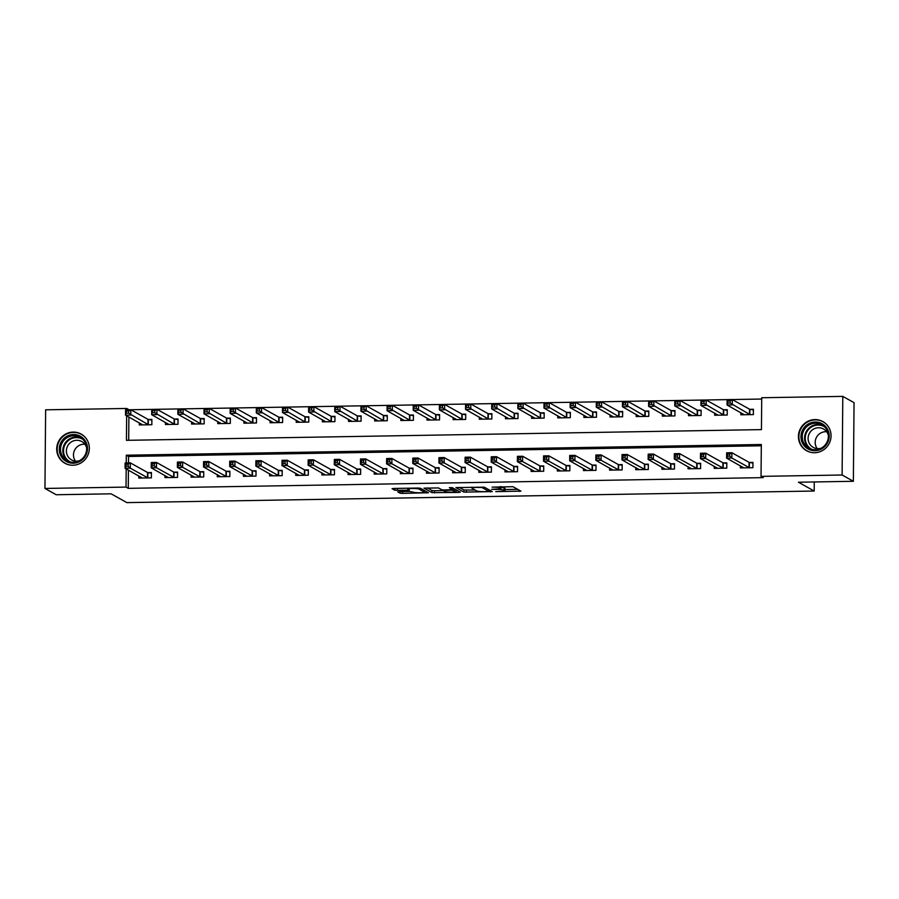 <?xml version="1.0" encoding="UTF-8"?>
<svg xmlns="http://www.w3.org/2000/svg" width="899" height="899" viewBox="0 0 899 899"><rect width="100%" height="100%" fill="white"/><g stroke="black" fill="none" stroke-linecap="round" stroke-linejoin="round"><path stroke-width="1.35" d="M495.742 491.641L520.926 491.135L512.969 486.696L492.101 487.146A6.72 0.798 -179.5 0 1 500.08 487.82L500.743 488.191A6.72 0.798 -179.5 0 1 500.9 488.371A6.72 0.798 -179.5 0 1 495.585 489.101L491.629 489.337L496.203 489.438A6.72 0.798 -179.5 0 1 504.193 490.124L504.856 490.494A6.72 0.798 -179.5 0 1 505.002 490.663A6.72 0.798 -179.5 0 1 499.698 491.393L495.742 491.641M73.156 432.093A16.699 16.204 119.2 0 1 88.765 452.613A16.699 16.204 119.2 0 1 64.874 463.243A16.699 16.204 119.2 0 1 73.156 432.093M814.876 419.586A16.699 16.204 119.2 0 1 830.474 440.105A16.699 16.204 119.2 0 1 806.583 450.725A16.699 16.204 119.2 0 1 814.876 419.586M399.437 491.652L397.785 491.877L400.066 493.18L402.561 493.394L428.452 492.753L420.451 488.258L417.956 488.045L393.717 488.449L392.065 488.674L394.807 490.236L407.674 490.27L409.326 490.045L407.944 489.247A5.619 0.663 -179.5 0 1 407.82 489.101A5.619 0.663 -179.5 0 1 412.843 488.483A5.619 0.663 -179.5 0 1 418.934 489.056L424.171 491.989A5.619 0.663 -179.5 0 1 424.294 492.124A5.619 0.663 -179.5 0 1 419.271 492.742A5.619 0.663 -179.5 0 1 413.18 492.169L409.809 491.472L399.437 491.652M126.647 415.765L126.433 440.33L761.442 429.621L761.723 397.74L842.801 396.38L854.05 402.662L853.365 481.291L798.447 482.224L814.191 491.034L126.883 502.62L111.128 493.821L56.199 494.742L44.95 488.449L45.635 409.82L126.714 408.461L126.703 409.809M853.365 481.291L842.116 475.009L761.037 476.369L761.318 444.499L126.31 455.209L126.242 462.94M128.433 470.155L128.276 488.348L763.285 477.627L761.037 476.369M128.276 488.348L126.029 487.089L44.95 488.449M463.929 492.101L492.27 491.618L484.325 487.179L455.928 487.595L463.929 492.101L463.951 489.977L475.166 490.045M458.726 492.438L431.992 492.641L424.002 488.135L438.521 487.943L441.746 489.753L444.241 489.966L452.781 489.618L449.343 487.651L452.253 487.64L460.333 492.158L458.726 492.438L458.737 491.27M761.307 445.792L128.557 456.467L128.501 462.906M740.371 465.828L740.36 467.929L752.913 467.716L752.957 462.401L749.552 462.457M714.222 466.266L714.211 468.368L726.763 468.154L726.808 462.839L723.403 462.895M688.072 466.705L688.05 468.806L700.602 468.593L700.647 463.277L697.253 463.345M661.911 467.154L661.9 469.244L674.452 469.042L674.497 463.727L671.092 463.783M635.762 467.592L635.739 469.694L648.303 469.48L648.348 464.165L644.943 464.221M609.612 468.031L609.589 470.132L622.142 469.919L622.187 464.603L618.782 464.659M583.451 468.469L583.44 470.57L595.992 470.357L596.037 465.053L592.632 465.109M557.301 468.918L557.279 471.009L569.842 470.806L569.887 465.491L566.482 465.547M531.152 469.357L531.129 471.458L543.681 471.245L543.726 465.929L540.321 465.985M504.991 469.795L504.98 471.896L517.532 471.683L517.577 466.367L514.172 466.424M478.841 470.233L478.819 472.335L491.371 472.121L491.427 466.817L488.022 466.873M452.691 470.683L452.669 472.773L465.221 472.571L465.266 467.255L461.861 467.311M426.531 471.121L426.519 473.222L439.072 473.009L439.117 467.694L435.712 467.75M400.381 471.559L400.358 473.661L412.911 473.447L412.967 468.132L409.562 468.188M374.231 471.997L374.209 474.099L386.761 473.885L386.806 468.581L383.401 468.637M348.07 472.447L348.059 474.537L360.611 474.335L360.656 469.02L357.251 469.076M321.921 472.885L321.898 474.987L334.45 474.773L334.507 469.458L331.102 469.514M295.771 473.324L295.749 475.425L308.301 475.211L308.346 469.896L304.941 469.963M269.61 473.773L269.599 475.863L282.151 475.65L282.196 470.346L278.791 470.402M243.46 474.211L243.438 476.313L255.99 476.099L256.035 470.784L252.641 470.84M217.311 474.65L217.288 476.751L229.841 476.537L229.886 471.222L226.481 471.278M191.15 475.088L191.139 477.189L203.691 476.976L203.736 471.66L200.331 471.728M165 475.537L164.978 477.627L177.53 477.414L177.575 472.11L174.181 472.166M138.839 475.976L138.828 478.077L151.38 477.863L151.425 472.548L148.02 472.604M761.711 399.044L128.962 409.775M128.894 417.024L128.692 440.296M740.843 412.697L740.821 414.799L753.373 414.585L753.418 409.27L750.013 409.326M714.683 413.135L714.671 415.237L727.224 415.023L727.269 409.719L723.864 409.775M688.533 413.585L688.51 415.675L701.074 415.473L701.119 410.158L697.714 410.214M662.383 414.023L662.361 416.125L674.913 415.911L674.958 410.596L671.553 410.652M636.222 414.461L636.211 416.563L648.763 416.349L648.808 411.034L645.403 411.09M610.073 414.9L610.05 417.001L622.602 416.788L622.659 411.484L619.254 411.54M583.923 415.349L583.901 417.439L596.453 417.237L596.498 411.922L593.093 411.978M557.762 415.788L557.751 417.889L570.303 417.675L570.348 412.36L566.943 412.416M531.612 416.226L531.59 418.327L544.142 418.114L544.198 412.798L540.793 412.855M505.463 416.675L505.44 418.765L517.993 418.552L518.038 413.248L514.633 413.304M479.302 417.114L479.291 419.215L491.843 419.001L491.888 413.686L488.483 413.742M453.152 417.552L453.13 419.653L465.682 419.44L465.738 414.124L462.333 414.181M427.003 417.99L426.98 420.091L439.532 419.878L439.577 414.563L436.172 414.63M400.842 418.44L400.83 420.53L413.383 420.316L413.428 415.012L410.023 415.068M374.692 418.878L374.669 420.979L387.222 420.766L387.267 415.45L383.873 415.507M348.542 419.316L348.52 421.417L361.072 421.204L361.117 415.889L357.712 415.945M322.381 419.754L322.37 421.856L334.922 421.642L334.967 416.327L331.562 416.394M296.232 420.204L296.209 422.294L308.762 422.081L308.807 416.776L305.413 416.833M270.071 420.642L270.06 422.744L282.612 422.53L282.657 417.215L279.252 417.271M243.921 421.08L243.899 423.182L256.462 422.968L256.507 417.653L253.102 417.709M217.772 421.519L217.749 423.62L230.301 423.407L230.346 418.091L226.953 418.159M191.611 421.968L191.599 424.058L204.152 423.856L204.197 418.541L200.792 418.597M165.461 422.406L165.438 424.508L178.002 424.294L178.047 418.979L174.642 419.035M139.311 422.845L139.289 424.946L151.841 424.733L151.886 419.417L148.481 419.473M814.191 491.034L814.269 481.954M842.801 396.38L842.116 475.009M128.962 409.719L126.714 408.461M126.186 468.896L126.029 487.089M128.557 456.467L126.31 455.209M505.002 490.663L505.024 488.539A6.72 0.798 -179.5 0 0 504.867 488.371L504.856 490.494M500.9 487.438A6.72 0.798 -179.5 0 1 504.204 488L504.867 488.371M505.013 489.539L517.678 489.326M459.243 487.348L463.951 489.977M477.212 487.044L477.212 487.393A6.72 0.798 -179.5 0 0 471.896 488.123A6.72 0.798 -179.5 0 0 472.054 488.303L476.818 490.966A6.72 0.798 -179.5 0 0 484.808 491.641L488.944 491.438L489.022 489.809M488.944 491.438L481.931 487.494L477.212 487.393M457.085 490.348L456.22 490.36M443.229 490.573L434.509 490.73L434.498 492.854M427.306 487.887L432.014 490.517L434.509 490.73M445.095 491.618A5.619 0.663 -179.5 0 0 451.186 492.191A5.619 0.663 -179.5 0 0 456.209 491.573A5.619 0.663 -179.5 0 0 456.085 491.438L451.748 490.191L443.207 490.539L445.095 491.618M424.306 490.899L425.16 490.888M743.136 414.754L743.147 413.989M728.066 403.055L730.157 403.01L730.168 400.887L728.078 400.92L727.066 405L727.111 399.684L732.337 399.594L732.292 404.91L727.066 405L744.226 414.742M753.418 409.955L749.541 409.214L732.337 399.594L730.168 400.887M749.968 414.641L730.157 403.01M727.111 399.684L728.078 400.92M742.675 467.109L742.675 467.885M729.696 456.141L729.707 454.017L727.617 454.051L727.594 456.175L729.696 456.141L731.831 458.041L726.606 458.13L726.65 452.815L731.876 452.725L731.831 458.041L749.508 467.772M743.765 467.862L726.606 458.13L727.594 456.175M729.707 454.017L731.876 452.725L749.069 462.333L752.957 463.086M727.617 454.051L726.65 452.815M716.986 415.203L716.986 414.428M701.905 403.494L703.996 403.46L704.018 401.336L701.928 401.37L700.917 405.438L700.962 400.122L706.187 400.033L706.142 405.348L700.917 405.438L718.076 415.181M727.257 410.394L723.38 409.652L706.187 400.033L704.018 401.336M723.819 415.08L703.996 403.46M700.962 400.122L701.928 401.37M690.825 415.641L690.837 414.866M675.756 403.932L677.846 403.898L677.868 401.774L675.778 401.808L674.756 405.876L674.801 400.572L680.037 400.482L679.992 405.797L674.756 405.876L691.915 415.619M701.108 410.832L697.231 410.09L680.037 400.482L677.868 401.774M697.669 415.529L677.846 403.898M674.801 400.572L675.778 401.808M664.676 416.08L664.676 415.304M649.606 404.37L651.696 404.336L651.708 402.213L649.617 402.246L648.606 406.326L648.651 401.01L653.876 400.92L653.831 406.236L648.606 406.326L665.766 416.068M674.958 411.281L671.07 410.528L653.876 400.92L651.708 402.213M671.508 415.967L651.696 404.336M648.651 401.01L649.617 402.246M716.525 467.559L716.514 468.323M703.535 456.58L703.557 454.456L701.467 454.489L701.445 456.613L703.535 456.58L705.681 458.479L700.445 458.569L700.49 453.253L705.726 453.163L705.681 458.479L723.358 468.21M717.604 468.312L700.445 458.569L701.445 456.613M703.557 454.456L705.726 453.163L722.92 462.783L726.797 463.524M701.467 454.489L700.49 453.253M690.376 467.997L690.365 468.772M677.385 457.029L677.408 454.905L675.306 454.939L675.295 457.063L677.385 457.029L679.52 458.917L674.295 459.007L674.34 453.692L679.565 453.602L679.52 458.917L697.197 468.649M691.455 468.75L674.295 459.007L675.295 457.063M677.408 454.905L679.565 453.602L696.77 463.221L700.647 463.963M675.306 454.939L674.34 453.692M664.215 468.435L664.215 469.211M651.236 457.467L651.247 455.344L649.157 455.377L649.134 457.501L651.236 457.467L653.371 459.355L648.145 459.445L648.19 454.141L653.416 454.051L653.371 459.355L671.047 469.098M665.305 469.188L648.145 459.445L649.134 457.501M651.247 455.344L653.416 454.051L670.609 463.659L674.497 464.401M649.157 455.377L648.19 454.141M638.526 416.518L638.526 415.754M623.445 404.82L625.535 404.775L625.558 402.651L623.468 402.685L622.445 406.764L622.501 401.448L627.727 401.359L627.682 406.674L622.445 406.764L639.616 416.507M648.797 411.72L644.92 410.978L627.727 401.359L625.558 402.651M645.358 416.406L625.535 404.775M622.501 401.448L623.468 402.685M638.065 468.873L638.054 469.649M625.075 457.906L625.097 455.782L623.007 455.815L622.985 457.939L625.075 457.906L627.221 459.805L621.984 459.895L622.029 454.579L627.266 454.489L627.221 459.805L644.898 469.536M639.144 469.638L621.984 459.895L622.985 457.939M625.097 455.782L627.266 454.489L644.459 464.098L648.336 464.85M623.007 455.815L622.029 454.579M802.919 429.396A14.451 14.024 119.2 0 1 822.259 423.822A14.451 14.024 119.2 0 1 827.26 443.331A14.451 14.024 119.2 0 1 807.92 448.904A14.451 14.024 119.2 0 1 802.919 429.396M826.586 442.937A13.373 12.979 -60.8 0 0 821.843 424.811A13.373 12.979 -60.8 0 0 804.054 430.037A13.373 12.979 -60.8 0 0 808.785 448.163A13.373 12.979 -60.8 0 0 826.586 442.937M817.225 448.623A10.53 10.226 119.2 0 1 826.653 431.756M821.214 448.185A10.53 10.226 119.2 0 1 809.516 433.127A10.53 10.226 119.2 0 1 828.372 435.374M826.316 424.182A16.587 16.103 -60.8 0 0 801.121 428.362A16.587 16.103 -60.8 0 0 810.606 452.298M73.246 463.221A14.451 14.024 119.2 0 1 59.255 449.107A14.451 14.024 119.2 0 1 73.504 434.532A14.451 14.024 119.2 0 1 87.495 448.635A14.451 14.024 119.2 0 1 73.246 463.221M73.718 435.712A13.373 12.979 -60.8 0 0 67.077 460.67A13.373 12.979 -60.8 0 0 86.214 452.163A13.373 12.979 -60.8 0 0 73.718 435.712M75.505 461.131A10.53 10.226 119.2 0 1 84.933 444.263M79.494 460.704A10.53 10.226 119.2 0 1 66.74 448.23A10.53 10.226 119.2 0 1 86.652 447.893M84.607 436.7A16.587 16.103 -60.8 0 0 57.727 444.949A16.587 16.103 -60.8 0 0 68.886 464.805M612.365 416.967L612.376 416.192M597.296 405.258L599.386 405.224L599.408 403.1L597.318 403.134L596.295 407.202L596.34 401.887L601.577 401.808L601.532 407.112L596.295 407.202L613.455 416.945M622.647 412.158L618.77 411.416L601.577 401.808L599.408 403.1M619.209 416.844L599.386 405.224M596.34 401.887L597.318 403.134M611.916 469.323L611.904 470.087M598.925 458.344L598.936 456.22L596.846 456.254L596.835 458.389L598.925 458.344L601.06 460.243L595.835 460.333L595.88 455.018L601.105 454.928L601.06 460.243L618.737 469.975M612.994 470.076L595.835 460.333L596.835 458.389M598.936 456.22L601.105 454.928L618.31 464.547L622.187 465.289M596.846 456.254L595.88 455.018M586.215 417.406L586.215 416.63M571.146 405.696L573.236 405.663L573.247 403.539L571.157 403.572L570.146 407.64L570.191 402.336L575.416 402.246L575.371 407.562L570.146 407.64L587.35 417.271M596.498 412.607L592.61 411.854L575.416 402.246L573.247 403.539M593.048 417.293L573.236 405.663M570.191 402.336L571.157 403.572M585.755 469.761L585.755 470.537M572.764 458.793L572.787 456.67L570.696 456.703L570.674 458.827L572.764 458.793L574.911 460.681L569.685 460.771L569.73 455.456L574.955 455.366L574.911 460.681L592.587 470.413M586.845 470.514L569.685 460.771L570.674 458.827M572.787 456.67L574.955 455.366L592.149 464.985L596.026 465.727M570.696 456.703L569.73 455.456M560.055 417.844L560.066 417.069M544.985 406.134L547.075 406.101L547.098 403.977L545.008 404.011L543.985 408.09L544.041 402.774L549.267 402.685L549.222 408L543.985 408.09L561.156 417.833M570.337 413.046L566.46 412.293L549.267 402.685L547.098 403.977M566.898 417.732L547.075 406.101M544.041 402.774L545.008 404.011M559.605 470.199L559.594 470.975M546.614 459.232L546.637 457.108L544.547 457.142L544.524 459.265L546.614 459.232L548.761 461.131L543.524 461.209L543.569 455.905L548.806 455.815L548.761 461.131L566.437 470.862M560.684 470.952L543.524 461.209L544.524 459.265M546.637 457.108L548.806 455.815L565.999 465.424L569.876 466.165M544.547 457.142L543.569 455.905M533.905 418.293L533.916 417.518M518.835 406.584L520.926 406.539L520.948 404.415L518.858 404.46L517.835 408.528L517.88 403.213L523.117 403.123L523.072 408.438L517.835 408.528L534.995 418.271M544.187 413.484L540.31 412.742L523.117 403.123L520.948 404.415M540.749 418.17L520.926 406.539M517.88 403.213L518.858 404.46M533.444 470.638L533.444 471.413M520.465 459.67L520.476 457.546L518.386 457.58L518.375 459.704L520.465 459.67L522.6 461.569L517.375 461.659L517.419 456.344L522.645 456.254L522.6 461.569L540.277 471.301M534.534 471.402L517.375 461.659L518.375 459.704M520.476 457.546L522.645 456.254L539.838 465.862L543.726 466.615M518.386 457.58L517.419 456.344M507.755 418.732L507.755 417.956M492.686 407.022L494.776 406.989L494.787 404.865L492.697 404.898L491.686 408.966L491.731 403.651L496.956 403.572L496.911 408.876L491.686 408.966L508.845 418.709M518.038 413.922L514.149 413.18L496.956 403.572L494.787 404.865M514.588 418.619L494.776 406.989M491.731 403.651L492.697 404.898M507.294 471.087L507.294 471.851M494.304 460.108L494.326 457.984L492.236 458.018L492.214 460.153L494.304 460.108L496.45 462.007L491.214 462.097L491.27 456.782L496.495 456.692L496.45 462.007L514.127 471.739M508.385 471.84L491.214 462.097L492.214 460.153M494.326 457.984L496.495 456.692L513.689 466.311L517.566 467.053M492.236 458.018L491.27 456.782M481.594 419.17L481.606 418.395M466.525 407.461L468.615 407.427L468.637 405.303L466.547 405.337L465.525 409.405L465.57 404.101L470.806 404.011L470.761 409.326L465.525 409.405L482.684 419.148M491.877 414.372L488 413.619L470.806 404.011L468.637 405.303M488.438 419.058L468.615 407.427M465.57 404.101L466.547 405.337M481.145 471.526L481.134 472.301M468.154 460.558L468.177 458.434L466.087 458.468L466.064 460.591L468.154 460.558L470.301 462.446L465.064 462.536L465.109 457.22L470.346 457.142L470.301 462.446L487.977 472.177M482.224 472.278L465.064 462.536L466.064 460.591M468.177 458.434L470.346 457.142L487.539 466.75L491.416 467.491M466.087 458.468L465.109 457.22M455.445 419.608L455.456 418.844M440.375 407.899L442.465 407.865L442.488 405.741L440.386 405.775L439.375 409.854L439.42 404.539L444.657 404.449L444.6 409.764L439.375 409.854L456.535 419.597M465.727 414.81L461.85 414.057L444.657 404.449L442.488 405.741M462.288 419.496L442.465 407.865M439.42 404.539L440.386 405.775M454.984 471.964L454.984 472.739M442.005 460.996L442.016 458.872L439.926 458.906L439.914 461.03L442.005 460.996L444.14 462.895L438.914 462.974L438.959 457.67L444.185 457.58L444.14 462.895L461.816 472.627M456.074 472.717L438.914 462.974L439.914 461.03M442.016 458.872L444.185 457.58L461.378 467.188L465.266 467.941M439.926 458.906L438.959 457.67M429.295 420.058L429.295 419.282M414.214 408.348L416.316 408.315L416.327 406.179L414.237 406.224L413.225 410.292L413.27 404.977L418.496 404.887L418.451 410.202L413.225 410.292L430.385 420.035M439.577 415.248L435.689 414.506L418.496 404.887L416.327 406.179M436.127 419.934L416.316 408.315M413.27 404.977L414.237 406.224M428.834 472.402L428.823 473.177M415.844 461.434L415.866 459.31L413.776 459.344L413.754 461.468L415.844 461.434L417.99 463.333L412.753 463.423L412.81 458.108L418.035 458.018L417.99 463.333L435.667 473.065M429.969 473.043L412.753 463.423L413.754 461.468M415.866 459.31L418.035 458.018L435.228 467.626L439.105 468.379M413.776 459.344L412.81 458.108M403.134 420.496L403.145 419.721M388.065 408.787L390.155 408.753L390.177 406.629L388.087 406.663L387.064 410.731L387.109 405.415L392.346 405.337L392.301 410.641L387.064 410.731L404.224 420.474M413.416 415.686L409.539 414.945L392.346 405.337L390.177 406.629M409.978 420.384L390.155 408.753M387.109 405.415L388.087 406.663M402.685 472.852L402.673 473.627M389.694 461.872L389.716 459.749L387.626 459.794L387.604 461.917L389.694 461.872L391.84 463.772L386.604 463.862L386.649 458.546L391.885 458.456L391.84 463.772L409.517 473.503M403.763 473.604L386.604 463.862L387.604 461.917M389.716 459.749L391.885 458.456L409.079 468.076L412.956 468.817M387.626 459.794L386.649 458.546M376.984 420.934L376.996 420.159M361.915 409.225L364.005 409.191L364.028 407.067L361.926 407.101L360.915 411.169L360.96 405.865L366.196 405.775L366.14 411.09L360.915 411.169L378.074 420.912M387.267 416.136L383.39 415.383L366.196 405.775L364.028 407.067M383.817 420.822L364.005 409.191M360.96 405.865L361.926 407.101M376.524 473.29L376.524 474.065M363.544 462.322L363.556 460.198L361.465 460.232L361.454 462.356L363.544 462.322L365.679 464.21L360.454 464.3L360.499 458.984L365.724 458.906L365.679 464.21L383.356 473.953M377.614 474.043L360.454 464.3L361.454 462.356M363.556 460.198L365.724 458.906L382.918 468.514L386.806 469.256M361.465 460.232L360.499 458.984M350.835 421.373L350.835 420.608M335.754 409.663L337.855 409.629L337.867 407.505L335.776 407.539L334.765 411.618L334.81 406.303L340.036 406.213L339.991 411.528L334.765 411.618L351.925 421.361M361.117 416.574L357.229 415.821L340.036 406.213L337.867 407.505M357.667 421.26L337.855 409.629M334.81 406.303L335.776 407.539M350.374 473.728L350.363 474.503M337.383 462.76L337.406 460.636L335.316 460.67L335.293 462.794L337.383 462.76L339.53 464.659L334.293 464.738L334.338 459.434L339.575 459.344L339.53 464.659L357.206 474.391M351.453 474.481L334.293 464.738L335.293 462.794M337.406 460.636L339.575 459.344L356.768 468.952L360.645 469.705M335.316 460.67L334.338 459.434M324.674 421.822L324.685 421.047M309.604 410.113L311.695 410.079L311.717 407.944L309.627 407.989L308.604 412.057L308.649 406.741L313.886 406.651L313.841 411.967L308.604 412.057L325.764 421.8M334.956 417.012L331.079 416.271L313.886 406.651L311.717 407.944M331.517 421.698L311.695 410.079M308.649 406.741L309.627 407.989M324.224 474.178L324.213 474.942M311.234 463.199L311.256 461.075L309.155 461.108L309.144 463.232L311.234 463.199L313.369 465.098L308.143 465.188L308.188 459.872L313.425 459.782L313.369 465.098L331.057 474.829M325.303 474.93L308.143 465.188L309.144 463.232M311.256 461.075L313.425 459.782L330.618 469.39L334.495 470.143M309.155 461.108L308.188 459.872M298.524 422.26L298.535 421.485M283.455 410.551L285.545 410.517L285.567 408.393L283.466 408.427L282.455 412.495L282.5 407.191L287.736 407.101L287.68 412.405L282.455 412.495L299.614 422.238M308.807 417.451L304.93 416.709L287.736 407.101L285.567 408.393M305.357 422.148L285.545 410.517M282.5 407.191L283.466 408.427M298.063 474.616L298.063 475.391M285.084 463.648L285.095 461.513L283.005 461.558L282.983 463.682L285.084 463.648L287.219 465.536L281.994 465.626L282.039 460.31L287.264 460.221L287.219 465.536L304.896 475.268M299.153 475.369L281.994 465.626L282.983 463.682M285.095 461.513L287.264 460.221L304.458 469.84L308.346 470.582M283.005 461.558L282.039 460.31M272.375 422.699L272.375 421.923M257.294 410.989L259.395 410.955L259.406 408.831L257.316 408.865L256.305 412.944L256.35 407.629L261.575 407.539L261.53 412.855L256.305 412.944L273.465 422.676M282.657 417.9L278.769 417.147L261.575 407.539L259.406 408.831M279.207 422.586L259.395 410.955M256.35 407.629L257.316 408.865M271.914 475.054L271.903 475.829M258.923 464.086L258.946 461.962L256.856 461.996L256.833 464.12L258.923 464.086L261.07 465.974L255.833 466.064L255.878 460.749L261.115 460.67L261.07 465.974L278.746 475.717M272.993 475.807L255.833 466.064L256.833 464.12M258.946 461.962L261.115 460.67L278.308 470.278L282.185 471.02M256.856 461.996L255.878 460.749M246.214 423.137L246.225 422.373M231.144 411.427L233.234 411.394L233.257 409.27L231.167 409.303L230.144 413.383L230.189 408.067L235.426 407.977L235.381 413.293L230.144 413.383L247.304 423.126M256.496 418.338L252.619 417.597L235.426 407.977L233.257 409.27M253.057 423.024L233.234 411.394M230.189 408.067L231.167 409.303M245.764 475.492L245.753 476.268M232.774 464.525L232.796 462.401L230.695 462.434L230.683 464.558L232.774 464.525L234.909 466.424L229.683 466.502L229.728 461.198L234.965 461.108L234.909 466.424L252.585 476.155M246.843 476.245L229.683 466.502L230.683 464.558M232.796 462.401L234.965 461.108L252.158 470.716L256.035 471.469M230.695 462.434L229.728 461.198M220.064 423.586L220.075 422.811M204.994 411.877L207.085 411.843L207.107 409.719L205.006 409.753L203.994 413.821L204.039 408.506L209.265 408.416L209.22 413.731L203.994 413.821L221.154 423.564M230.346 418.777L226.469 418.035L209.265 408.416L207.107 409.719M226.896 423.463L207.085 411.843M204.039 408.506L205.006 409.753M219.603 475.942L219.603 476.706M206.624 464.963L206.635 462.839L204.545 462.873L204.523 464.997L206.624 464.963L208.759 466.862L203.534 466.952L203.579 461.637L208.804 461.547L208.759 466.862L226.436 476.594M220.693 476.695L203.534 466.952L204.523 464.997M206.635 462.839L208.804 461.547L225.997 471.155L229.886 471.908M204.545 462.873L203.579 461.637M193.914 424.025L193.914 423.249M178.834 412.315L180.935 412.281L180.946 410.158L178.856 410.191L177.845 414.259L177.89 408.955L183.115 408.865L183.07 414.169L177.845 414.259L195.049 423.89M204.197 419.215L200.308 418.473L183.115 408.865L180.946 410.158M200.747 423.912L180.935 412.281M177.89 408.955L178.856 410.191M193.454 476.38L193.442 477.155M180.463 465.412L180.485 463.277L178.395 463.322L178.373 465.446L180.463 465.412L182.609 467.3L177.373 467.39L177.418 462.075L182.654 461.985L182.609 467.3L200.286 477.032M194.532 477.133L177.373 467.39L178.373 465.446M180.485 463.277L182.654 461.985L199.848 471.604L203.725 472.346M178.395 463.322L177.418 462.075M167.753 424.463L167.765 423.687M152.684 412.753L154.774 412.72L154.797 410.596L152.706 410.629L151.684 414.709L151.729 409.393L156.965 409.303L156.92 414.619L151.684 414.709L168.843 424.452M178.036 419.664L174.159 418.912L156.965 409.303L154.797 410.596M174.597 424.35L154.774 412.72M151.729 409.393L152.706 410.629M167.304 476.818L167.293 477.594M154.313 465.851L154.336 463.727L152.234 463.76L152.223 465.884L154.313 465.851L156.448 467.738L151.223 467.828L151.268 462.513L156.505 462.434L156.448 467.738L174.125 477.481M168.383 477.571L151.223 467.828L152.223 465.884M154.336 463.727L156.505 462.434L173.698 472.042L177.575 472.784M152.234 463.76L151.268 462.513M141.604 424.901L141.604 424.137M126.534 413.203L128.624 413.158L128.636 411.034L126.545 411.068L125.534 415.147L125.579 409.832L130.805 409.742L130.76 415.057L125.534 415.147L142.694 424.89M151.886 420.103L147.998 419.361L130.805 409.742L128.636 411.034M148.436 424.789L128.624 413.158M125.579 409.832L126.545 411.068M141.143 477.257L141.143 478.032M128.164 466.289L128.175 464.165L126.085 464.199L126.062 466.323L128.164 466.289L130.299 468.188L125.073 468.278L125.118 462.963L130.344 462.873L130.299 468.188L147.975 477.92M142.233 478.01L125.073 468.278L126.062 466.323M128.175 464.165L130.344 462.873L147.537 472.481L151.425 473.234M126.085 464.199L125.118 462.963M504.204 488L504.193 490.124M500.754 486.64L500.743 488.191M500.091 486.651L500.08 487.82M519.319 490.247L519.307 491.416M490.674 490.73L490.663 491.899M466.446 490.191L466.424 492.315M488.932 489.753L488.91 491.393M432.014 490.517L431.992 492.641M452.748 487.921L452.736 489.562M456.096 489.786L456.085 491.438M454.253 488.753L454.242 490.404M424.182 490.337L424.171 491.989M418.945 488.056L418.934 489.056M407.685 488.213L407.674 490.27M397.313 488.393L397.302 490.449M394.818 488.427L394.807 490.236M426.8 491.798L426.789 492.978M402.572 491.596L402.561 493.394M400.077 491.641L400.066 493.18M749.856 409.303L749.811 414.608M749.541 409.214L749.485 414.518M749.024 467.649L749.069 462.333M749.35 467.738L749.395 462.423M723.706 409.742L723.65 415.057M723.38 409.652L723.335 414.967M697.545 410.18L697.5 415.495M697.231 410.09L697.186 415.405M671.396 410.618L671.351 415.934M671.07 410.528L671.025 415.844M722.875 468.087L722.92 462.783M723.189 468.177L723.234 462.873M696.714 468.536L696.77 463.221M697.04 468.626L697.085 463.311M670.564 468.975L670.609 463.659M670.879 469.064L670.935 463.749M645.246 411.068L645.19 416.383M644.92 410.978L644.875 416.282M644.414 469.413L644.459 464.098M644.729 469.503L644.774 464.187M809.999 448.758A13.373 12.979 119.2 0 1 822.978 425.53M824.529 426.823A12.934 12.552 -60.8 0 0 806.987 431.677A12.934 12.552 -60.8 0 0 811.909 449.388M68.279 461.266A13.373 12.979 119.2 0 1 81.27 438.038M82.809 439.33A12.934 12.552 -60.8 0 0 63.919 447.567A12.934 12.552 -60.8 0 0 70.189 461.906M619.085 411.506L619.04 416.821M618.77 411.416L618.726 416.731M618.254 469.851L618.31 464.547M618.579 469.941L618.624 464.637M592.935 411.944L592.891 417.26M592.61 411.854L592.565 417.17M592.104 470.301L592.149 464.985M592.419 470.391L592.475 465.075M566.775 412.394L566.73 417.698M566.46 412.293L566.415 417.608M565.954 470.739L565.999 465.424M566.269 470.829L566.314 465.513M540.625 412.832L540.58 418.147M540.31 412.742L540.265 418.046M539.793 471.177L539.838 465.862M540.119 471.267L540.164 465.952M514.475 413.27L514.43 418.586M514.149 413.18L514.104 418.496M513.644 471.615L513.689 466.311M513.958 471.717L514.014 466.401M488.314 413.709L488.269 419.024M488 413.619L487.955 418.934M487.494 472.065L487.539 466.75M487.809 472.155L487.854 466.839M462.165 414.158L462.12 419.462M461.85 414.057L461.805 419.372M461.333 472.503L461.378 467.188M461.659 472.593L461.704 467.278M436.015 414.596L435.97 419.912M435.689 414.506L435.644 419.811M435.183 472.941L435.228 467.626M435.498 473.031L435.543 467.727M409.854 415.035L409.809 420.35M409.539 414.945L409.494 420.26M409.034 473.38L409.079 468.076M409.348 473.481L409.393 468.165M383.704 415.473L383.659 420.788M383.39 415.383L383.334 420.698M382.873 473.829L382.918 468.514M383.199 473.919L383.244 468.604M357.555 415.922L357.51 421.226M357.229 415.821L357.184 421.137M356.723 474.267L356.768 468.952M357.038 474.357L357.083 469.042M331.394 416.361L331.349 421.676M331.079 416.271L331.034 421.586M330.574 474.706L330.618 469.39M330.888 474.796L330.933 469.492M305.244 416.799L305.199 422.114M304.93 416.709L304.873 422.024M304.413 475.144L304.458 469.84M304.739 475.245L304.783 469.93M279.095 417.237L279.05 422.552M278.769 417.147L278.724 422.463M278.263 475.593L278.308 470.278M278.578 475.683L278.623 470.368M252.934 417.687L252.889 422.991M252.619 417.597L252.574 422.901M252.102 476.032L252.158 470.716M252.428 476.122L252.473 470.806M226.784 418.125L226.739 423.44M226.469 418.035L226.413 423.35M225.952 476.47L225.997 471.155M226.278 476.56L226.323 471.256M200.634 418.563L200.578 423.878M200.308 418.473L200.263 423.789M199.803 476.919L199.848 471.604M200.117 477.009L200.162 471.694M174.473 419.001L174.428 424.317M174.159 418.912L174.114 424.227M173.642 477.358L173.698 472.042M173.968 477.448L174.013 472.132M148.324 419.451L148.279 424.755M147.998 419.361L147.953 424.665M147.492 477.796L147.537 472.481M147.818 477.886L147.863 472.571M500.912 486.64L500.9 488.371M471.908 487.134L471.896 488.123M452.793 487.943L452.781 489.618M456.22 489.854L456.209 491.573M443.207 489.955L443.207 490.539M424.306 490.416L424.294 492.124M407.831 488.213L407.82 489.101M806.999 450.837L808.235 451.534M823.181 421.878L824.428 422.575M81.472 434.397L82.708 435.082M65.279 463.345L66.526 464.041"/></g></svg>
